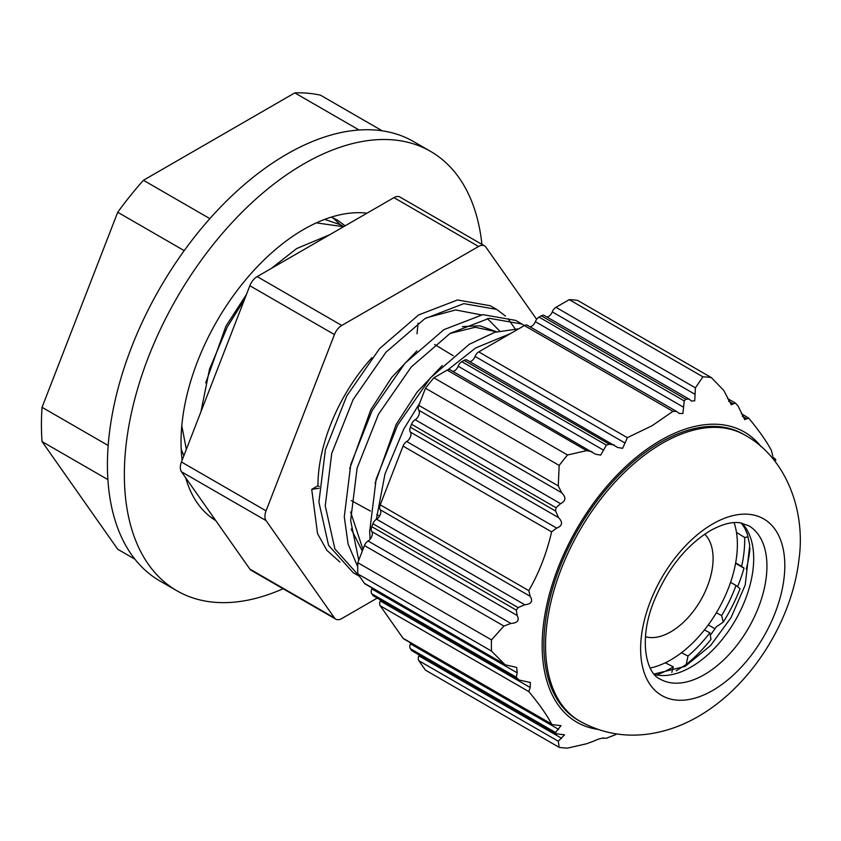 <?xml version="1.0" encoding="UTF-8"?>
<svg xmlns="http://www.w3.org/2000/svg" width="841" height="841" viewBox="0 0 841 841"><rect width="100%" height="100%" fill="white"/><g stroke="black" fill="none" stroke-linecap="round" stroke-linejoin="round"><path stroke-width="1.26" d="M704.674 534.182A59.827 34.544 -60 0 1 708.606 583.044A59.827 34.544 -60 0 1 670.782 631.843A59.827 34.544 -60 0 1 645.467 636.742M246.434 294.487L225.924 326.15L205.719 382.918M650.167 668.017A94.192 54.381 120 0 0 670.782 659.891A94.192 54.381 120 0 0 734.109 522.618M182.14 460.195A173.509 100.174 -60 0 1 303.727 229.404A173.509 100.174 -60 0 1 367.033 213.172M215.801 520.642A173.509 100.174 -60 0 1 185.672 477.772M214.497 518.792L211.038 517.404M371.995 357.625A130.429 75.301 120 0 0 317.94 485.772L319.212 486.508M362.313 551.044L351.16 529.021M349.688 468.721L370.765 409.777L391.738 377.378L416.894 350.855M362.955 549.373L350.613 512.011M375.075 483.375L396.143 424.432L417.125 392.032L442.282 365.509M462.476 326.592L480.001 325.824L496.526 331.775M450.04 333.446L475.197 327.275L496.474 331.796M676.196 670.813L686.193 664.495A112.831 65.146 120 0 0 710.981 639.36L709.899 632.81A104.515 60.342 -60 0 1 688.012 656.033L686.193 664.495M710.298 635.218A126.486 73.03 120 0 0 716.185 626.923L723.271 622.077A112.831 65.146 120 0 0 740.059 588.711L736.012 585.452A104.515 60.342 -60 0 1 721.631 615.559L723.271 622.077M737.589 586.724A126.486 73.03 120 0 0 744.033 568.138L741.636 566.361A104.515 60.342 -60 0 0 744.642 537.441L748.175 536.894M750.004 548.195A112.831 65.146 -60 0 1 746.282 569.199M481.925 244.374A253.688 146.46 120 0 0 430.571 151.38L413.646 141.603A253.688 146.46 120 0 0 286.813 154.176A253.688 146.46 120 0 0 121.083 377.725A253.688 146.46 120 0 0 159.969 581.005L176.894 590.771A253.688 146.46 120 0 0 283.102 588.742M430.571 151.38A253.688 146.46 120 0 0 303.727 163.942A253.688 146.46 120 0 0 138.008 387.491A253.688 146.46 120 0 0 176.894 590.771M597.962 729.389A167.527 96.726 -60 0 1 546.734 605.247A167.527 96.726 -60 0 1 660.627 440.337A167.527 96.726 -60 0 1 761.147 446.718M478.75 351.895L627.323 437.677L652.164 425.683L672.937 411.344L524.364 325.562L478.75 351.895A5.982 3.459 120 0 0 475.081 356.458L625.031 443.028L622.613 448.306L617.683 447.486L467.081 360.064A5.982 3.459 120 0 0 464.085 360.358L461.825 361.672A5.982 3.459 120 0 0 458.156 366.224L603.554 450.166L606.361 445.12L609.294 444.185L614.287 445.047M627.323 437.677L625.031 443.028M603.554 450.166L600.621 455.149L595.386 454.151L450.156 369.83A5.982 3.459 120 0 0 447.17 370.124L433.861 377.809A203.427 117.446 120 0 0 425.483 388.237L418.829 405.383A5.982 3.459 120 0 0 418.829 410.271L561.641 492.721L558.277 485.898L559.17 465.42A203.427 117.446 -60 0 1 567.549 454.992L586.619 450.639L591.906 451.67M561.641 492.721C566.287 497.378 565.93 501.026 560.569 503.654L415.16 419.712A5.982 3.459 120 0 0 418.829 410.271M415.16 419.712A5.982 3.459 120 0 0 411.501 424.263L410.366 427.186A5.982 3.459 120 0 0 410.366 432.074L558.603 517.657L555.565 511.023L556.038 507.722L560.569 503.654M558.603 517.657C563.06 522.429 562.408 525.909 556.658 528.095L551.622 531.859L403.039 446.077L380.237 504.863A5.982 3.459 120 0 0 380.237 509.741L530.187 596.322C533.173 601.262 531.375 604.08 524.805 604.763L376.568 519.191A5.982 3.459 120 0 0 372.899 523.743L371.775 526.666A5.982 3.459 120 0 0 371.775 531.554L517.173 615.496L516.311 610.114L518.109 607.57L524.805 604.763M380.237 504.863L528.81 590.645C539.102 572.668 546.703 553.073 551.622 531.859M528.81 590.645L530.187 596.322M517.173 615.496C519.633 620.353 517.541 623.002 510.918 623.444L368.106 540.994A5.982 3.459 120 0 0 364.447 545.557L357.793 562.703L491.48 639.885L503.896 626.061L510.918 623.444M530.187 687.486L380.237 600.916A5.982 3.459 120 0 0 380.237 605.804L403.039 638.245L551.622 724.027C546.745 714.808 539.144 703.991 528.81 691.586L530.187 687.486L530.356 682.461L519.223 680.085L518.109 679.202L516.311 677.215L517.173 672.821L516.7 667.428L505.126 664.8L491.48 651.06A203.427 117.446 -60 0 1 491.48 639.885M603.491 738.125L603.554 738.398C602.219 737.841 598.908 738.755 593.651 741.142L586.619 743.749L567.549 748.112A203.427 117.446 -60 0 1 559.17 747.355L558.277 741.226L564.532 734.834L556.038 733.73L555.565 732.5L561 725.646L552.243 724.616L403.712 638.866A5.982 3.459 120 0 1 403.039 638.245M556.521 734.246L411.501 650.282A5.982 3.459 120 0 0 412.174 650.913L556.521 734.246M615.99 734.498L606.361 738.23L602.944 738.051M602.587 738.072L603.554 738.398M529.988 326.781A5.982 3.459 120 0 0 531.691 326.213A5.982 3.459 120 0 0 535.349 321.661L683.586 407.244L684.217 400.926L685.825 399.244L689.063 399.086L691.617 401.031L694.74 400.81L695.391 387.838L702.929 376.831A203.427 117.446 -60 0 1 711.318 377.577L723.733 390.371L731.334 404.763L735.276 403.007L737.935 405.73L744.727 419.638L748.648 418.103L741.331 413.646M683.586 407.244L682.881 413.509L679.36 413.499L676.585 411.428L672.937 411.344M469.72 361.577A5.982 3.459 120 0 0 471.423 361.01A5.982 3.459 120 0 0 475.081 356.458M578.061 720.138A165.13 95.338 -60 0 1 552.747 587.817A165.13 95.338 -60 0 1 660.627 442.292A165.13 95.338 -60 0 1 743.192 434.114L744.884 435.091A165.13 95.338 -60 0 0 662.319 443.27A165.13 95.338 -60 0 0 554.44 588.784A165.13 95.338 -60 0 0 579.754 721.115L578.061 720.138M546.913 317.015A5.982 3.459 120 0 0 548.605 316.447A5.982 3.459 120 0 0 552.274 311.885L695.087 394.345M452.794 371.354A5.982 3.459 120 0 0 454.497 370.786A5.982 3.459 120 0 0 458.156 366.224M711.318 377.577L577.62 300.395A203.427 117.446 120 0 0 569.241 299.648L702.929 376.831M569.241 299.648L555.943 307.333A5.982 3.459 120 0 0 552.274 311.885M567.549 454.992L433.861 377.809M559.17 465.42L425.483 388.237M357.793 562.703A203.427 117.446 120 0 0 357.793 573.877L364.447 583.339A5.982 3.459 120 0 0 365.12 583.959L505.126 664.8M491.48 651.06L357.793 573.877M561.641 738.282L418.829 655.822A5.982 3.459 120 0 0 418.829 660.711L425.483 670.172L559.17 747.355M689.063 399.086L544.274 315.491A5.982 3.459 120 0 0 541.278 315.796L539.018 317.099A5.982 3.459 120 0 0 535.349 321.661M368.106 540.994A5.982 3.459 120 0 0 371.775 531.554M418.829 655.822A5.982 3.459 120 0 0 419.123 654.918M517.173 672.821L371.775 588.879A5.982 3.459 120 0 0 372.069 587.975M371.775 588.879A5.982 3.459 120 0 0 371.775 593.767L372.899 595.375A5.982 3.459 120 0 0 373.572 595.996L519.223 680.085M773.846 459.911L774.771 460.447L775.402 459.028L775.875 460.258M558.603 729.368L410.366 643.785A5.982 3.459 120 0 0 410.366 648.674L411.501 650.282M773.005 457.409L775.402 459.028M376.568 519.191A5.982 3.459 120 0 0 380.237 509.741M556.658 528.095L406.708 441.514A5.982 3.459 120 0 0 410.366 432.074M410.366 643.785A5.982 3.459 120 0 0 410.66 642.881M380.237 600.916A5.982 3.459 120 0 0 380.531 600.011M657.872 674.471A104.515 60.342 -60 0 0 673.305 666.818L671.812 672.401M744.642 537.441L736.485 532.416M735.665 562.913L741.636 566.361M736.012 585.452L730.577 582.361M716.364 612.763L721.631 615.559M709.899 632.81L704.443 629.93M681.441 652.753L688.012 656.033M772.826 456.232L771.449 450.555C766.529 441.262 758.929 430.455 748.648 418.103M676.585 411.428L527.349 325.267A5.982 3.459 120 0 0 524.364 325.562M406.708 441.514A5.982 3.459 120 0 0 403.039 446.077M673.305 666.818L665.305 662.803M744.012 568.201L735.591 563.333M714.945 628.753L708.28 624.905M108.184 445.499L42.05 407.317A251.291 145.083 120 0 0 42.05 441.588L107.9 479.612M319.107 488.222L311.717 489.367L317.551 533.646L326.802 550.235L339.838 561.998M317.94 485.772L311.717 489.367M376.337 519.328L385.01 473.925L403.88 428.899L419.659 403.238M448.043 369.725L475.638 347.964L510.403 333.614M358.75 560.232L350.634 520.516L357.11 468.111L378.492 414.235L411.291 366.949L450.25 333.309L489.22 318.297L522.009 324.048L524.406 325.541M359.517 576.327L334.897 548.942L325.246 505.861L331.732 453.457L353.115 399.58L385.903 352.295L424.873 318.655L463.833 303.633L496.632 309.393L505.473 316.069M508.111 318.813L515.06 328.768M370.124 539.239L369.672 531.501L376.148 479.107L397.53 425.231L430.329 377.945L469.289 344.295L494.676 332.342L518.75 328.799M357.719 566.781L348.079 544.001L344.284 516.847L350.771 464.453L372.153 410.576L404.942 363.291L443.911 329.64L482.871 314.629L515.67 320.389L522.009 324.048M359.464 576.295L353.115 572.626L328.558 545.283L318.907 502.193L325.383 449.798L346.765 395.922L379.564 348.626L418.524 314.986L457.493 299.974L490.282 305.735L496.632 309.393M499.575 330.944L487.36 318.56M481.189 314.87L455.685 309.951L426.051 317.93M134.907 559.17L117.729 549.257L42.05 441.588M382.213 130.818L320.505 95.191A251.291 145.083 120 0 0 294.802 92.888L359.075 129.998M294.802 92.888L143.433 180.279A251.291 145.083 120 0 0 117.729 212.258L184.211 250.639M209.861 218.628L143.433 180.279M117.729 212.258L42.05 407.317M484.542 245.887L399.927 197.036A11.963 6.907 120 0 0 393.945 197.635L478.561 246.487A11.963 6.907 -60 0 1 484.542 245.887A11.963 6.907 -60 0 1 485.888 247.138L536.632 319.328M249.84 569.063A11.963 6.907 120 0 0 251.175 570.314L335.79 619.165A11.963 6.907 -60 0 1 334.445 617.914L249.84 569.063L181.446 471.759L266.061 520.611A11.963 6.907 -60 0 1 266.061 510.844L181.446 461.993A11.963 6.907 120 0 0 181.446 471.759M377.22 598.109L341.772 618.566A11.963 6.907 -60 0 1 335.79 619.165M478.561 246.487L341.772 325.456L257.167 276.605A11.963 6.907 120 0 0 249.84 285.719L334.445 334.571A11.963 6.907 -60 0 1 341.772 325.456M334.445 334.571L266.061 510.844M266.061 520.611L334.445 617.914M332.962 217.84L340.227 224.631M345.136 225.819L337.336 220.037L331.228 217.136M181.898 458.166L182.486 459.312M257.167 276.605L393.945 197.635M181.446 461.993L249.84 285.719M343.538 226.744L316.363 222.865M181.803 425.767L186.334 449.388M228.353 341.099L215.233 374.907M418.093 323.133L416.999 333.793M200.957 411.691L209.556 369.041L227.312 326.96L244.584 299.249M271.191 268.51L296.684 248.547L329.63 234.765M183.864 455.748L181.214 449.336M324.71 219.375L340.658 224.873L343.706 226.639M712.716 523.954A101.95 58.859 -60 0 1 784.811 565.583A101.95 58.859 -60 0 1 712.716 690.45A101.95 58.859 -60 0 1 640.632 648.821A101.95 58.859 -60 0 1 712.716 523.954M654.519 674.514A88.547 51.122 120 0 0 691.092 667.018A88.547 51.122 120 0 0 746.808 595.512A88.547 51.122 120 0 0 741.909 523.144M748.595 525.667A88.547 51.122 -60 0 1 762.167 596.626A88.547 51.122 -60 0 1 704.316 674.65A88.547 51.122 -60 0 1 660.048 679.044C646.403 673.41 638.519 640.853 653.152 603.207C666.45 570.093 685.499 545.904 710.309 530.639C722.167 524.164 732.027 521.546 739.901 522.797L748.595 525.667M695.391 387.838L555.943 307.333M447.17 370.124L586.619 450.639M364.447 545.557L503.896 626.061M558.277 485.898L418.829 405.383M418.829 660.711L558.277 741.226M503.896 663.854L364.447 583.339M728.537 401.136L733.341 403.901M461.825 361.672L606.361 445.12M685.825 399.244L541.278 315.796M464.085 360.358L609.294 444.185M684.217 400.926L539.018 317.099M371.775 526.666L516.311 610.114M556.038 507.722L411.501 424.263M516.311 677.215L371.775 593.767M372.899 523.743L518.109 607.57M555.565 511.023L410.366 427.186M410.366 648.674L555.565 732.5M518.109 679.202L372.899 595.375M742.298 416.232L746.356 418.566M528.81 691.586L380.237 605.804M579.754 721.115C601.283 733.089 624.211 737.389 648.548 734.025C666.051 731.46 682.608 725.615 698.219 716.49C751.002 686.193 791.802 621.562 798.95 559.633C806.109 509.646 785.052 456.863 744.884 435.091M379.533 516.069L376.736 514.534M370.376 511.044L351.286 500.563M654.109 674.051L685.1 666.419L710.613 645.52L731.05 617.641L745.221 585.021L749.73 545.199L747.365 534.203L744.684 527.99L741.299 523.018M735.286 403.007L727.476 398.497M453.278 355.775L434.629 344.474"/></g></svg>
